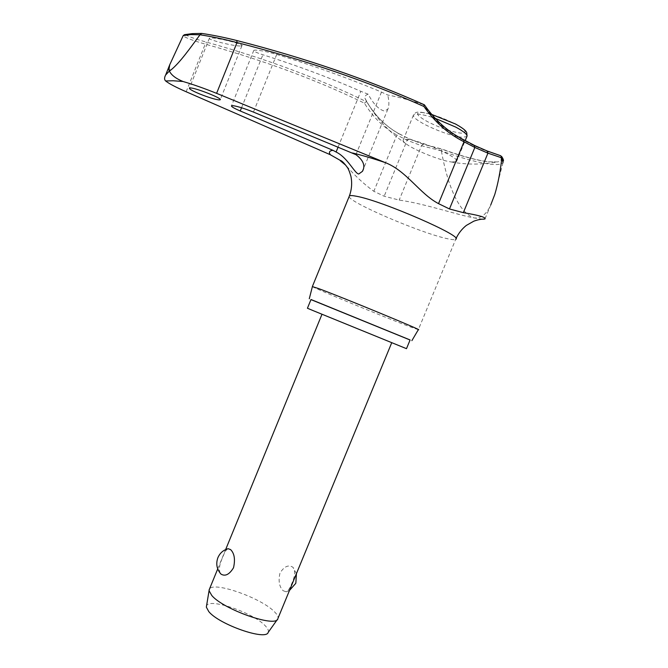 <?xml version="1.0" encoding="UTF-8"?>
<svg xmlns="http://www.w3.org/2000/svg" width="668" height="668" viewBox="0 0 668 668"><rect width="100%" height="100%" fill="white"/><g stroke="black" fill="none" stroke-linecap="round" stroke-linejoin="round"><path stroke-width="0.5" stroke-dasharray="3.34 2.5" d="M364.402 103.164L366.582 101.528C375.307 116.015 386.129 126.77 399.063 133.8L398.637 133.517L396.892 135.045C384.025 128.072 373.195 117.443 364.402 103.164C317.409 80.243 264.344 60.563 205.226 44.113C193.97 40.882 186.564 38.151 183.015 35.938M500.775 155.761L486.513 151.16L473.637 145.541L463.308 140.105C447.527 132.239 434.192 120.374 423.303 104.525L424.247 104.776M307.43 308.24L406.486 348.671M310.987 299.548L410.094 339.954M312.382 286.589C313.985 288.2 384.367 317.175 409.643 326.652L418.327 329.691L455.952 238.718M410.069 340.012L310.962 299.606M423.303 104.525C409.567 99.983 397.71 96.81 387.741 95.015L381.486 92.075C348.529 78.239 313.609 65.689 276.719 54.442C267.158 51.67 259.961 50.225 255.109 50.092L253.798 50.367C253.389 51.219 256.42 52.68 262.891 54.768C297.619 65.773 330.259 77.947 360.829 91.307L368.193 94.205C373.312 103.924 378.731 109.535 384.434 111.055L387.866 109.151C389.269 105.995 389.227 101.285 387.741 95.015M240.747 45.975L241.908 45.733C244.755 44.364 216.549 37.375 210.445 37.951L209.426 38.185C206.846 39.612 234.326 46.426 240.747 45.975M482.572 219.196L474.113 217.935C457.605 214.996 425.149 203.748 399.18 200.074L384.183 196.233L373.846 191.315C363.943 184.126 354.633 175.475 345.915 165.38M451.718 162.032L456.52 161.631C461.429 158.65 421.207 140.397 407.43 139.428L403.272 139.896C402.704 140.572 403.389 141.699 405.334 143.269C412.624 149.415 439.577 160.412 451.084 161.94L451.718 162.032M277.345 619.512L278.047 618.176C278.28 616.514 277.103 614.401 274.515 611.83C261.489 598.052 213.626 581.118 209.501 589.001M283.199 590.754L286.23 591.806C288.075 591.055 289.895 588.366 291.691 583.757C295.131 576.167 295.548 570.672 292.926 567.257L292.901 567.241C288.484 564.452 284.176 566.406 279.976 573.102C278.18 580.968 279.257 586.855 283.199 590.754M326.335 315.997L391.757 342.659L326.335 315.997M268.194 632.371C268.903 630.759 267.951 628.596 265.338 625.883C253.573 612.823 209.034 597.518 206.554 605.851M220.189 573.186C218.661 569.445 219.505 564.101 222.728 557.154C224.582 552.236 226.377 549.413 228.105 548.695M202.028 33.475L192.776 33.676L184.477 34.686M503.396 160.955L503.029 162.6C501.518 164.537 496.984 165.029 489.427 164.086C476.818 162.341 460.82 157.932 441.423 150.859L441.89 149.198C460.469 155.953 475.775 160.145 487.807 161.781L497.551 161.923C501.476 161.172 502.186 159.118 499.697 155.769M399.063 133.8L408.866 138.802L423.044 144.204L441.89 149.198M441.423 150.859L421.5 145.716L407.138 140.255L396.892 135.045L373.846 191.315M185.403 34.661C188.885 36.715 195.916 39.203 206.504 42.134C265.931 58.734 319.229 78.599 366.415 101.703M368.193 94.205C365.672 94.965 364.586 96.292 364.92 98.179L366.582 101.528M441.414 151.085C446.099 177.354 456.16 211.664 474.113 217.935C481.077 218.528 486.613 214.236 490.704 205.059L484.943 218.979M423.044 144.204L421.5 145.716L399.18 200.074M408.866 138.802L407.138 140.255L384.183 196.233M349.147 196.551C348.679 202.103 419.178 232.431 446.099 238.418C451.493 239.687 454.691 239.987 455.701 239.303M355.935 154.659L381.486 92.075M467.066 136.022L466.84 136.614L461.905 137.299C451.259 135.746 438.976 131.521 425.057 124.615C416.423 120.015 412.582 116.758 413.534 114.863L417.801 114.119C422.026 114.445 427.837 115.856 435.219 118.345M421.5 112.441C430.985 113.627 442.249 117.468 455.284 123.964C466.231 130.21 468.051 133.266 460.736 133.132C451.226 131.763 440.27 127.997 427.871 121.852C416.807 115.723 414.686 112.583 421.5 112.441M486.513 151.16L487.197 151.026M473.637 145.541L474.347 145.407M463.308 140.105L463.859 139.888M186.155 91.75L205.226 44.113L206.504 42.134M338.125 147.035L360.829 91.307M276.719 54.442L253.456 112.09M241.54 107.757L262.891 54.768M209.426 38.185L189.436 88.093M387.866 109.151L363.133 169.655M451.084 161.94L453.372 162.349C467.984 164.779 482.714 164.637 497.551 161.923L488.3 161.773C476.234 160.145 460.786 155.903 441.957 149.056L422.777 143.979L408.682 138.602L398.788 133.558C386.02 126.611 375.299 115.956 366.623 101.594M501.367 156.103L501.735 156.579M403.272 139.896L413.534 114.863C416.089 112.191 415.479 110.454 431.737 114.445M456.52 161.631L465.22 140.53M296.417 573.662L292.926 567.257M286.23 591.806L289.494 590.437M217.726 568.902L225.65 549.555M364.92 98.179C374.79 116.683 388.258 131.713 405.334 143.269M253.798 50.367L231.504 105.769M241.916 45.733L220.189 99.782M503.029 162.6L494.796 194.438"/><path stroke-width="1" d="M200.016 34.769C190.848 47.077 180.318 62.366 170.849 70.04L169.363 71.033L168.879 70.031L169.73 64.771L183.207 35.596L190.731 34.586L200.016 34.769C211.531 36.548 223.855 39.145 236.998 42.568C304.708 59.853 367.016 81.154 423.929 106.471L424.247 104.776C367.225 79.342 304.775 57.932 236.906 40.556M165.631 80.962C164.244 79.651 164.244 77.663 165.647 74.983L169.363 71.033C171.334 75.1 175.876 78.582 182.982 81.488L173.187 80.761L165.631 80.962C169.004 83.65 175.851 87.249 186.155 91.75L330.384 154.759L340.313 160.42C341.866 160.737 344.145 163 347.168 167.217C348.237 168.453 349.498 171.517 350.942 176.402C352.236 182.974 351.727 189.487 349.397 195.924L349.147 196.551M199.907 94.038C192.609 90.99 189.119 89.011 189.436 88.093L190.413 87.951C196.033 87.925 222.995 98.672 220.189 99.782L219.062 99.916C214.879 99.39 208.499 97.436 199.907 94.038M240.246 110.98C233.992 108.274 231.078 106.538 231.504 105.769L232.748 105.636C237.349 106.254 244.254 108.408 253.456 112.09L355.935 154.659C363.4 160.295 365.571 165.856 362.44 171.35L358.708 174.022C354.917 173.546 348.045 158.708 337.582 152.813L332.965 150.333L240.246 110.98L241.54 107.757M310.996 299.506L410.094 339.954L406.486 348.671L313.267 310.678L307.43 308.249L310.987 299.548M411.889 340.638L418.327 329.691C425.274 331.503 342.275 297.252 318.736 288.626L312.382 286.589M310.962 299.606L410.069 340.012M236.814 40.531C224.506 37.45 212.917 35.095 202.028 33.475L201.92 33.45C212.85 35.078 224.49 37.441 236.848 40.531L236.814 40.531M424.322 104.784C367.25 79.333 304.758 57.916 236.848 40.531L236.998 42.568L216.599 93.345L385.428 162.666C406.645 170.966 419.629 193.745 438.525 203.631L449.464 208.959L463.333 212.666C479.048 215.288 486.254 217.392 484.943 218.979L482.572 219.196M474.347 145.407L474.848 147.461L487.932 153.164L501.86 157.873L500.775 155.761L487.373 151.068M200.241 34.41L201.92 33.45M209.501 589.001L209.059 590.721L211.814 595.53C223.504 609.567 276.034 627.945 277.855 618.802M221.016 574.121C216.816 569.353 215.747 563.934 217.818 557.872C219.814 553.137 223.246 550.081 228.105 548.695L230.627 549.614C234.426 553.421 235.386 559.467 233.524 567.75C229.391 574.513 225.225 576.634 221.016 574.121L220.189 573.186M206.554 605.851L206.337 607.129L208.792 611.612C219.204 624.605 266.256 640.938 268.194 632.371L277.345 619.512M201.761 33.425L192.259 33.625L184.477 34.686L183.207 35.596M216.599 93.345C204.508 88.46 193.302 84.51 182.982 81.488M345.915 165.38L340.271 160.687M490.704 205.059L494.788 194.455C497.977 183.783 500.324 171.668 501.818 158.116M423.929 106.471C434.918 122.169 448.286 133.934 464.026 141.775L474.848 147.461L449.464 208.959M463.859 139.888L464.026 141.775L438.525 203.631M487.197 151.026L487.932 153.164L463.333 212.666M170.849 70.04L168.879 70.031M332.965 150.333C329.382 150.743 328.522 152.221 330.384 154.759M455.701 239.303C464.703 236.814 381.904 200.734 356.503 196.267C352.545 195.473 350.182 195.357 349.397 195.924L312.399 286.463M385.428 162.666C372.644 158.374 361.672 155.143 352.52 152.989M501.86 157.873L503.029 162.6M435.219 118.345L455.801 127.12C464.185 131.671 467.859 134.836 466.84 136.614L465.22 140.53M336.129 151.928L338.125 147.035M424.414 104.843C435.235 120.457 448.428 132.147 463.984 139.913M474.664 145.532L487.264 151.035M309.276 298.805L312.415 286.472M455.952 238.718C458.407 233.424 461.864 228.999 466.314 225.433L473.771 221.191C477.954 219.689 481.344 219.02 483.924 219.196M363.133 169.655L362.44 171.35M501.735 156.579C503.079 158.708 503.639 160.17 503.396 160.955M431.737 114.445L455.559 124.031M278.047 618.176L391.724 342.734M295.849 583.064L296.417 573.662M289.494 590.437L295.715 583.389M206.337 607.129L209.059 590.721M209.076 590.036L217.726 568.902M225.65 549.555L321.993 314.269M455.693 124.106C465.83 129.742 466.097 131.638 466.723 132.615L467.066 136.022M464.06 139.946L474.547 145.465M165.647 74.983L169.722 64.796"/></g></svg>
